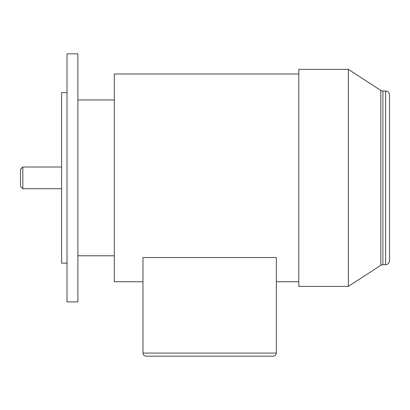 <?xml version="1.0" encoding="UTF-8"?>
<svg xmlns="http://www.w3.org/2000/svg" width="410" height="410" viewBox="0 0 410 410"><rect width="100%" height="100%" fill="white"/><g stroke="black" fill="none" stroke-linecap="round" stroke-linejoin="round"><path stroke-width="0.61" d="M142.982 281.747L114.303 281.747L114.303 73.99L298.803 73.99M146.083 356.167C144.202 355.977 143.172 354.947 142.982 353.066L276.319 353.066L276.319 257.531L142.982 257.531L142.982 353.066C143.172 354.947 144.202 355.977 146.083 356.167L273.219 356.167C275.1 355.977 276.13 354.947 276.319 353.066C276.13 354.947 275.1 355.977 273.219 356.167M389.5 94.92L389.5 260.816C389.269 263.169 387.978 264.46 385.625 264.691L385.625 91.046C387.978 91.271 389.269 92.568 389.5 94.92M22.827 167.013L20.5 169.34L20.5 186.396L22.827 188.723L22.827 167.013L61.587 167.013M348.326 177.868L348.326 69.336L380.787 90.42L380.787 265.316L348.326 286.395L348.326 177.868M348.326 286.395L298.803 286.395L298.803 69.336L348.326 69.336M77.864 177.868L77.864 53.833L67.014 53.833L67.014 301.904L77.864 301.904L77.864 177.868M67.014 263.143L61.587 263.143L61.587 92.593L67.014 92.593M380.787 265.316L382.894 264.691L382.894 91.046L380.787 90.42M276.319 281.747L298.803 281.747M22.827 188.723L61.587 188.723M382.894 264.691L385.625 264.691M382.894 91.046L385.625 91.046M77.864 255.778L114.303 255.778M77.864 99.958L114.303 99.958"/></g></svg>

